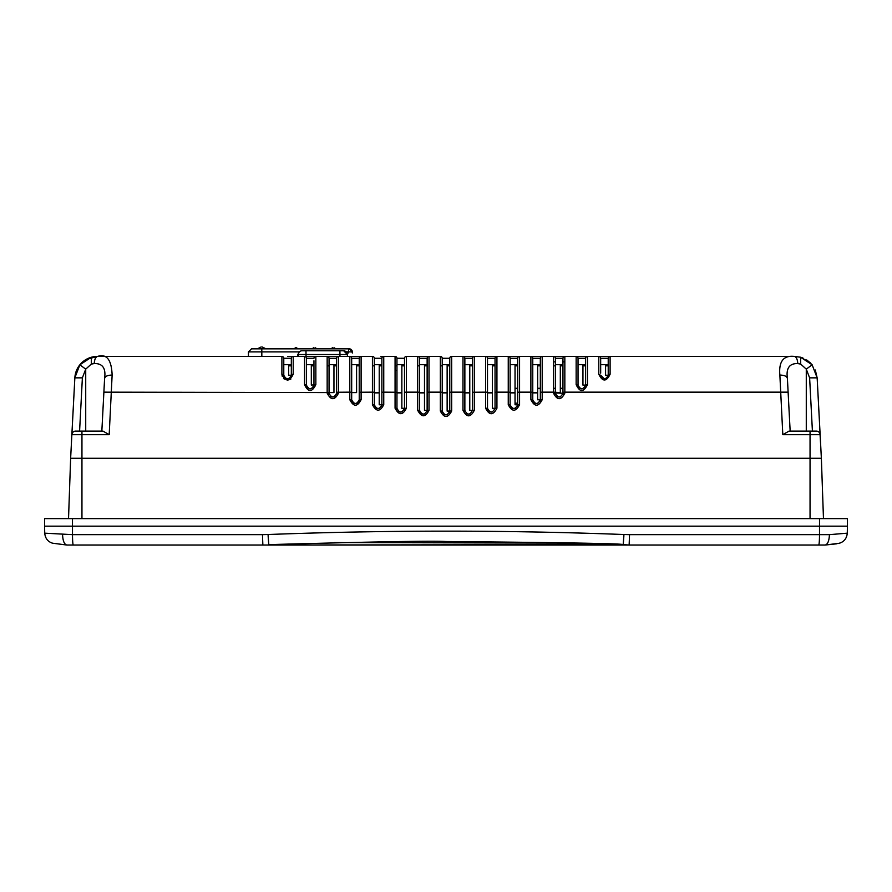 <?xml version="1.0" encoding="UTF-8"?>
<svg xmlns="http://www.w3.org/2000/svg" width="892" height="892" viewBox="0 0 892 892"><rect width="100%" height="100%" fill="white"/><g stroke="black" fill="none" stroke-linecap="round" stroke-linejoin="round"><path stroke-width="1.34" d="M70.635 458.265L68.528 518.62L70.635 458.265L81.953 458.265L70.635 458.265L71.862 434.672L70.635 458.265M823.472 518.62L821.365 458.265L823.472 518.62M789.041 431.104L790.156 431.104L787.402 378.487C785.952 368.251 789.42 363.289 797.805 363.59L800.715 364.103L806.279 369.143L809.624 377.851L812.411 431.104L816.37 431.104A3.769 3.769 0 0 1 820.138 434.672L821.365 458.265L81.953 458.265L821.365 458.265L817.15 377.851L812.144 364.795L817.15 377.851L820.138 434.672L817.15 377.851L812.144 364.795L806.279 369.143L806.279 431.104L799.299 431.104L810.048 431.104L789.041 431.104L782.808 434.672L779.864 375.075C778.649 361.36 783.544 355.15 794.549 356.454L800.581 357.224L812.144 364.795M839.104 543.284L825.145 545.034C827.698 544.388 829.136 540.931 829.437 534.654L847.277 533.171L847.4 526.168L72.486 526.168L72.497 534.654L44.723 533.171L44.6 526.168L44.723 533.171C45.258 538.411 47.889 541.767 52.628 543.206L66.855 545.034L52.661 543.217M268.068 534.52L268.815 544.611C374.049 541.745 433.111 540.708 446 541.511C564.145 542.57 623.207 543.607 623.185 544.611L262.861 545.034L262.471 534.654L268.068 534.52C386.682 530.026 505.307 530.026 623.932 534.52L629.529 534.654L629.139 545.034L300.593 545.034M591.429 545.034L825.145 545.034L836.919 543.785M838.257 543.484L839.06 543.295M581.105 543.139L334.522 542.57M591.407 545.034L629.128 545.034L623.185 544.611L623.932 534.52M68.74 545.034L300.571 545.034M262.861 545.034L66.855 545.034C64.302 544.388 62.864 540.931 62.563 534.654M825.145 545.034L629.139 545.034M847.277 533.171C846.742 538.411 844.111 541.767 839.372 543.206L839.372 543.217C844.111 541.767 846.742 538.411 847.277 533.171M44.6 518.62L44.6 526.168L72.486 526.168L44.6 526.168L44.6 518.62L847.4 518.62L847.4 526.168L847.4 518.62M86.502 359.231L79.856 364.795L74.85 377.851L79.856 364.795L85.721 369.143L85.721 431.104L92.701 431.104L75.63 431.104A3.769 3.769 0 0 0 71.862 434.672L71.918 434.226M600.673 373.157L600.673 358.283L608.221 358.283A1.884 1.884 0 0 1 610.106 356.399L603.694 356.399M797.805 363.59C797.481 359.431 796.389 357.056 794.549 356.454L587.471 356.399L587.471 384.642L585.587 385.11L585.587 358.283A1.884 1.884 0 0 1 587.471 356.399L576.154 356.399A1.884 1.884 0 0 1 578.038 358.283L585.587 358.283L585.587 360.747M587.471 384.642C583.602 392.48 579.833 392.48 576.154 384.642L576.154 356.399L564.837 356.399A1.884 1.884 0 0 0 562.952 358.283L562.952 358.283A1.884 1.884 -90 0 1 564.837 356.399L513.904 356.399M192.639 356.399C182.905 356.399 182.905 356.399 192.639 356.399M449.769 362.063L449.769 411.101C447.26 415.973 444.74 415.973 442.231 411.101L442.231 358.283A1.884 1.884 0 0 0 440.336 356.399L406.384 356.399A1.884 1.884 0 0 0 404.5 358.283L404.5 392.257L404.5 358.283L396.962 358.283A1.884 1.884 0 0 0 395.067 356.399L380.739 356.399M439.644 356.399L437.526 356.399M437.013 356.399L435.185 356.399M434.426 356.399L432.642 356.399M314.095 356.399L317.73 356.399M310.773 356.399L308.654 356.399M308.141 356.399L304.529 356.399A1.884 1.884 0 0 1 306.413 358.283L306.413 359.443M475.046 356.399L471.656 356.399M471.656 364.705L471.656 365.832L472.403 365.832L472.403 393.573L472.403 362.063M498.059 356.399L494.67 356.399M494.67 364.705L494.67 365.832L492.406 365.832L495.038 365.832L493.912 365.832L493.912 364.705M493.912 356.399L490.511 356.399M449.769 365.832L447.137 365.832L449.769 365.832M607.084 356.399L607.842 356.399M384.887 356.399L381.486 356.399M381.486 364.705L381.486 365.832L379.223 365.832L381.865 365.832L380.739 365.832L380.739 364.705M358.473 364.705L358.473 365.832L359.231 365.832L356.588 365.832L359.231 365.832L359.231 399.783C356.711 404.656 354.202 404.656 351.682 399.783L351.682 358.283A1.884 1.884 0 0 0 349.798 356.399L338.481 356.399A1.884 1.884 0 0 0 336.596 358.283L336.596 393.26L336.596 392.257L349.798 392.157L349.798 356.399L361.115 356.399A1.884 1.884 0 0 0 359.231 358.283L359.231 392.257L372.432 392.157L372.432 356.399A1.884 1.884 0 0 1 374.317 358.283L381.865 358.283A1.884 1.884 0 0 1 383.75 356.399A1.884 1.884 0 0 0 381.865 358.283L381.865 392.257L383.75 392.157L383.75 404.678L381.865 404.778L381.865 392.257L381.865 404.778C379.356 409.651 376.837 409.651 374.317 404.778L374.317 358.283A1.884 1.884 0 0 0 372.432 356.399L358.473 356.399M283.779 374.919L283.779 358.283L291.327 358.283A1.884 1.884 0 0 1 293.212 356.399L287.547 356.399M381.865 404.778L379.223 404.778L379.223 392.881L374.317 392.881M404.5 358.283A1.884 1.884 0 0 1 406.384 356.399L406.384 392.157L404.5 392.257L404.5 408.302L401.857 408.302L401.857 392.881L396.962 392.881M495.038 408.302C492.529 413.174 490.009 413.174 487.5 408.302L487.5 358.283A1.884 1.884 0 0 0 485.616 356.399L474.299 356.399A1.884 1.884 0 0 0 472.403 358.283L472.403 410.409L472.403 392.257L485.616 392.157L485.616 356.399L496.933 356.399L496.933 392.157L508.25 392.157L508.25 356.399L496.933 356.399A1.884 1.884 0 0 0 495.038 358.283L495.038 392.257L496.933 392.157L496.933 408.213L495.038 408.302L495.038 392.257L495.038 408.302L492.406 408.302L492.406 392.881L487.5 392.881M540.318 392.257L542.202 392.157L542.202 399.683L540.318 399.783C537.798 404.656 535.289 404.656 532.769 399.783L532.769 358.283L540.318 358.283A1.884 1.884 0 0 1 542.202 356.399A1.884 1.884 0 0 0 540.318 358.283L540.318 399.783L537.675 399.783L537.675 392.881L532.769 392.881M582.944 370.358L582.944 385.11L582.944 364.705L578.038 364.705M401.857 392.881L396.962 392.591M395.067 370.358L396.962 370.358M83.001 361.606L80.704 363.802M338.481 393.16L336.596 393.26C334.076 398.122 331.568 398.122 329.048 393.26L327.163 393.16L327.163 356.399A1.884 1.884 0 0 1 329.048 358.283L336.596 358.283A1.884 1.884 0 0 1 338.481 356.399L327.163 356.399L338.481 356.399L338.481 393.16C334.712 400.497 330.943 400.497 327.163 393.16L329.048 393.26L329.048 358.283A1.884 1.884 0 0 0 327.163 356.399L315.846 356.399L315.846 384.642L313.962 385.11C311.442 389.949 308.933 389.949 306.413 385.11L306.413 358.283L313.962 358.283A1.884 1.884 0 0 1 315.846 356.399L293.212 356.399L293.212 374.227C289.465 381.921 285.696 381.921 281.894 374.227L281.894 356.399L97.451 356.454C106.639 353.488 111.533 359.699 112.136 375.075L109.192 434.672L71.862 434.672L74.85 377.851L79.856 364.795L75.296 374.384M80.916 363.579L82.254 362.263M84.918 360.19L89.479 357.848M74.27 431.349L79.589 431.104L82.376 377.851L85.721 369.143L91.285 364.103L94.195 363.59C94.519 359.431 95.611 357.056 97.451 356.454L91.408 357.224L97.451 356.399L85.933 359.543M313.962 360.747L313.962 385.11L313.962 364.705L306.413 364.705M313.516 386.894L312.624 387.987M293.212 356.399A1.884 1.884 0 0 0 291.327 358.283L291.327 375.231L288.685 375.231L288.685 364.705L283.779 364.705M291.004 376.758L290.156 377.963M293.212 374.227A1.884 0.992 180 0 0 291.327 375.231C288.807 379.97 286.299 379.97 283.779 375.231A1.884 0.992 0 0 0 281.894 374.227L282.273 376.391M283.556 378.442L284.269 379.089M287.547 380.193L290.837 379.089M336.507 394.063L336.295 394.732L336.507 394.063M335.392 396.026L334.31 396.728M334.21 396.762L332.95 397.029L334.21 396.762M332.727 397.029L331.501 396.795L332.727 397.029M330.196 395.97L331.289 396.706M329.36 394.743L329.148 394.108L329.36 394.743M359.231 399.783L361.115 399.683L361.115 356.399A1.884 1.884 0 0 0 359.231 358.283L351.682 358.283L351.682 364.705L359.231 364.705L356.588 364.705L356.588 392.591L351.682 392.591M359.142 400.586L358.93 401.255L359.142 400.586M358.026 402.548L356.945 403.251M356.845 403.296L355.596 403.552L356.845 403.296M355.362 403.552L354.135 403.318L355.362 403.552M352.831 402.493L353.923 403.229M351.994 401.277L351.782 400.631L351.994 401.277M358.473 365.832L356.588 365.832L359.231 365.832L359.231 393.573M361.115 399.683C357.346 407.02 353.578 407.02 349.798 399.683L349.831 399.683M381.865 392.257L381.865 365.832L379.223 365.832L381.865 365.832M427.134 393.573L427.134 358.283L427.134 410.409L424.492 410.409L424.492 392.881L419.597 392.881M419.218 356.399L429.019 356.399A1.884 1.884 0 0 0 427.134 358.283L419.597 358.283A1.884 1.884 0 0 0 417.701 356.399A1.884 1.884 0 0 1 419.597 358.283L419.597 392.257L419.597 358.283A1.884 1.884 0 0 0 417.701 356.399L418.459 356.399M487.5 358.283L487.5 364.705L487.5 358.283L495.038 358.283A1.884 1.884 0 0 1 496.933 356.399M495.038 392.257L495.038 393.573M517.683 392.257L519.568 392.157L519.568 404.678L517.683 404.778C515.163 409.651 512.644 409.651 510.135 404.778L510.135 358.283L517.683 358.283A1.884 1.884 0 0 1 519.568 356.399A1.884 1.884 0 0 0 517.683 358.283L517.683 404.778L517.683 403.184L515.041 403.184L517.683 403.184M510.135 358.283A1.884 1.884 0 0 0 508.25 356.399L512.777 356.399M816.37 431.104L810.048 431.104L810.048 434.672L782.808 434.672M820.952 450.36L820.027 433.947M779.864 375.075C784.324 375.131 786.833 376.268 787.402 378.487L787.669 383.582M281.894 356.399L281.894 356.399A1.884 1.884 0 0 1 283.779 358.283L283.779 358.997M291.327 364.705L288.685 364.705M306.703 386.548L307.907 388.12M309.58 388.834L310.561 388.867M306.413 385.11L304.529 384.642C308.208 392.48 311.977 392.48 315.846 384.642L311.319 385.11L311.319 364.705M94.195 363.59C102.58 363.278 106.048 368.251 104.598 378.487L103.885 392.157L333.954 392.591L333.954 364.705L329.048 364.705M333.954 364.705L336.596 364.705L333.954 364.705M329.048 392.591L329.048 393.26M329.048 392.257L329.048 358.283A1.884 1.884 0 0 0 327.163 356.399M336.596 392.257L336.596 358.283M351.682 392.257L349.798 392.157L349.798 399.683L351.682 399.783M381.865 364.705L379.223 364.705L381.865 364.705M374.317 392.591L379.223 392.591L379.223 364.705L374.317 364.705M374.428 405.682L374.673 406.373M375.554 407.577L376.636 408.257M376.68 408.28L377.94 408.547M378.275 408.547L379.379 408.324M381.531 406.339L381.765 405.648M383.75 404.678C380.048 411.959 376.268 411.959 372.432 404.678L372.432 392.157L374.317 392.257L374.317 358.283A1.884 1.884 0 0 0 372.432 356.399M372.432 404.678L374.317 404.778M404.5 364.705L401.857 364.705L404.5 364.705M401.857 392.591L401.857 364.705L396.962 364.705M383.75 356.399L383.75 392.157L396.962 392.257L396.962 358.283A1.884 1.884 0 0 0 395.067 356.399A1.884 1.884 0 0 1 396.962 358.283L396.962 408.302C399.471 413.174 401.991 413.174 404.5 408.302L406.384 408.213C402.682 415.482 398.914 415.482 395.067 408.213L396.962 408.302M397.063 409.205L397.308 409.896M398.189 411.101L399.27 411.792M399.326 411.803L400.575 412.082M400.909 412.071L402.013 411.859M404.165 409.863L404.399 409.172M427.134 364.705L424.492 364.705L427.134 364.705M419.597 392.591L424.492 392.591L424.492 364.705L419.597 364.705M427.134 392.257L429.019 392.157L429.019 410.309L427.134 410.409C424.625 415.271 422.106 415.271 419.597 410.409L419.597 392.257L417.701 392.157L417.701 356.399M419.697 411.301L419.942 411.993M420.823 413.197L421.905 413.888M421.961 413.91L423.209 414.178M423.544 414.178L424.648 413.955M426.8 411.97L427.034 411.279M474.299 356.399L474.299 410.309L472.403 410.409C469.894 415.271 467.375 415.271 464.866 410.409L464.866 358.283L472.403 358.283A1.884 1.884 0 0 1 474.299 356.399L451.664 356.399A1.884 1.884 0 0 0 449.769 358.283L449.769 392.257L451.664 392.157L451.664 411L447.137 411.101L447.137 392.881L442.231 392.881M429.019 410.309C425.317 417.579 421.548 417.579 417.701 410.309L419.597 410.409M449.769 364.705L447.137 364.705L449.769 364.705M442.231 392.591L447.137 392.591L447.137 364.705L442.231 364.705M442.32 411.959L442.577 412.684M443.458 413.888L444.562 414.59M444.606 414.613L445.844 414.869M446.167 414.869L447.316 414.635M449.434 412.673L449.657 412.015M472.403 410.409L469.772 410.409L469.772 392.881L464.866 392.881M427.134 358.283A1.884 1.884 0 0 1 429.019 356.399L429.019 392.157L440.336 392.157L440.336 356.399A1.884 1.884 0 0 1 442.231 358.283L449.769 358.283A1.884 1.884 0 0 1 451.664 356.399L451.664 392.157L462.981 392.157L462.981 356.399A1.884 1.884 0 0 1 464.866 358.283M451.664 411C447.895 418.281 444.127 418.281 440.336 411L442.231 411.101M464.944 411.201L465.167 411.881M466.07 413.163L467.152 413.877M467.241 413.91L468.501 414.178M468.735 414.178L469.961 413.944M464.866 392.591L469.772 392.591L469.772 364.705L472.403 364.705L464.866 364.705M474.299 410.309C470.519 417.646 466.75 417.646 462.981 410.309L464.866 410.409M517.683 404.778L515.041 404.778L515.041 392.881L510.135 392.881M487.578 409.105L487.801 409.785M488.704 411.067L489.786 411.781M489.875 411.814L491.135 412.082M491.369 412.082L492.596 411.836M487.5 392.591L492.406 392.591L492.406 364.705L495.038 364.705L487.5 364.705M496.933 408.213C493.153 415.538 489.385 415.538 485.616 408.213L487.5 408.302M510.224 405.626L510.436 406.273M511.25 407.466L512.365 408.224M512.577 408.313L513.803 408.547M514.037 408.547L515.297 408.291M517.382 406.25L517.594 405.581M510.135 392.591L515.041 392.591L515.041 364.705L517.683 364.705L510.135 364.705M517.683 393.573L517.683 362.063M519.568 404.678C515.799 412.015 512.019 412.015 508.25 404.678L510.135 404.778M790.156 431.104L788.115 392.157L564.837 392.157L564.837 356.399A1.884 1.884 0 0 0 562.952 358.283L562.952 392.257L564.837 392.157L564.837 393.16L562.952 393.26C560.432 398.122 557.924 398.122 555.404 393.26L555.404 358.283L562.952 358.283L562.952 393.26L553.519 392.881M532.87 400.631L533.07 401.277M533.884 402.47L534.999 403.229M535.211 403.318L536.438 403.552M536.672 403.552L537.932 403.296M540.017 401.255L540.229 400.586M532.769 392.591L537.675 392.591L537.675 364.705L540.318 364.705L532.769 364.705M540.318 393.573L540.318 362.063M542.202 399.683C538.433 407.02 534.654 407.02 530.885 399.683L532.769 399.783M519.568 356.399L519.568 392.157L530.885 392.157L530.885 356.399A1.884 1.884 0 0 1 532.769 358.283M564.837 393.16C561.068 400.497 557.288 400.497 553.519 393.16L553.519 392.157L560.31 392.591L560.31 364.705L555.404 364.705M560.31 364.705L562.952 364.705L560.31 364.705M553.519 393.16L555.404 393.26L555.404 392.591M555.504 394.097L555.705 394.743M556.519 395.937L557.634 396.706M557.846 396.795L559.072 397.029M559.306 397.029L560.566 396.762M562.651 394.732L562.863 394.063M555.404 392.257L555.404 358.283A1.884 1.884 0 0 0 553.519 356.399A1.884 1.884 0 0 1 555.404 358.283A1.884 1.884 0 0 0 553.519 356.399L554.646 356.399M578.339 386.582L579.499 388.087M581.249 388.845L582.153 388.867M584.204 388.031L585.141 386.883M576.154 384.642L578.038 385.11C580.558 389.949 583.067 389.949 585.587 385.11L582.944 385.11M578.038 385.11L578.038 358.283L578.038 385.11M585.587 364.705L582.944 364.705M610.106 356.399L610.106 374.227A1.884 0.992 180 0 0 608.221 375.231C605.701 379.97 603.193 379.97 600.673 375.231L604.43 379M607.051 377.963L607.898 376.736M608.221 358.283L608.221 375.231L605.579 375.231L605.579 364.705L600.673 364.705M600.684 375.409L598.788 374.227L598.788 356.399A1.884 1.884 0 0 1 600.673 358.283M610.106 374.227C606.37 381.921 602.591 381.921 598.788 374.227M608.221 364.705L605.579 364.705M802.945 358.015L800.514 357.201M815.31 370.013L817.15 377.851L820.673 445.008M800.414 357.179L810.048 362.531M810.984 363.468L806.714 359.944M112.136 375.075C107.664 375.131 105.156 376.268 104.598 378.487L101.844 431.104L102.959 431.104L81.953 431.104L81.953 518.62M103.885 392.157L101.844 431.104M109.192 434.672L102.959 431.104M81.339 363.133L79.856 364.795L91.408 357.224L91.285 364.103M97.451 356.399A22.634 22.634 0 0 0 82.61 361.951M82.142 362.364A22.634 22.634 0 0 0 74.85 377.851L82.376 377.851M403.753 364.705L403.753 365.832L401.857 365.832L403.753 365.832M516.925 356.399L513.524 356.399M535.791 356.399L531.632 356.399M291.327 365.832L288.685 365.832L291.327 365.832M311.319 365.832L313.962 365.832L311.319 365.832M333.954 365.832L336.596 365.832L333.954 365.832M424.492 365.832L427.134 365.832L424.492 365.832M472.403 392.257L472.403 365.832L469.772 365.832L471.656 365.832M608.221 365.832L605.579 365.832L608.221 365.832M585.587 365.832L582.944 365.832L585.587 365.832M562.952 365.832L560.31 365.832L562.952 365.832M540.318 365.832L537.675 365.832L540.318 365.832M517.683 365.832L515.041 365.832L517.683 365.832M495.038 365.832L492.406 365.832L495.038 365.832M442.231 365.832L440.336 365.832L442.231 365.832M419.597 365.832L417.701 365.832L419.597 365.832M396.962 365.832L395.067 365.832L396.962 365.832M374.317 365.832L372.432 365.832L374.317 365.832M329.048 365.832L327.163 365.832L329.048 365.832M553.519 365.832L555.404 365.832M515.041 388.622L517.683 388.622M537.675 388.622L540.318 388.622M553.519 388.622L555.404 388.622M560.31 388.622L562.952 388.622M72.486 518.62L72.486 526.168L847.4 526.168M298.24 348.861L296.289 347.724L292.966 348.861M348.27 348.861L349.04 348.861M306.023 356.399L306.023 354.514L347.412 354.514L347.412 356.399L347.412 354.514L343.632 350.746L301.44 350.746L298.753 351.872L297.672 356.399M339.975 356.399L339.919 350.746L343.398 350.746M346.709 353.009L346.408 351.872L352.318 351.872L352.318 353.009L352.05 351.872M344.446 350.746L346.408 351.872M347.1 353.009L348.226 353.009L348.226 351.872M348.605 351.872L348.56 348.861L349.296 348.861A3.022 3.022 -90 0 1 352.318 351.872L349.296 348.861L251.466 348.861L248.444 351.872L298.753 351.872M304.529 384.642L304.529 356.399A1.884 1.884 0 0 1 306.413 358.283M820.138 434.672L810.048 434.672L810.048 518.62M829.437 534.654L819.503 534.654L819.514 518.62M818.7 545.034A10.559 0.803 -90 0 0 819.503 534.654L629.529 534.654M262.471 534.654L72.497 534.654A10.559 0.803 90 0 0 73.3 545.034M623.374 543.139L623.887 535.601M268.113 535.601L268.626 543.139M515.041 388.288L517.683 388.288M537.675 388.288L540.318 388.288M553.519 388.288L555.404 388.288M560.31 388.288L562.952 388.288M564.837 361.862L562.952 361.862M555.404 361.862L553.519 361.862M809.624 377.851L817.15 377.851M794.549 356.399L800.581 357.224L800.715 364.103M313.962 358.283A1.884 1.884 0 0 1 315.846 356.399M395.067 408.213L395.067 356.399M417.701 410.309L417.701 392.157L406.384 392.157L406.384 408.213M440.336 356.399A1.884 1.884 0 0 1 442.231 358.283L442.231 392.257L440.336 392.157L440.336 411M462.981 410.309L462.981 392.157L464.866 392.257M485.616 408.213L485.616 392.157L487.5 392.257M508.25 404.678L508.25 392.157L510.135 392.257M530.885 399.683L530.885 392.157L532.769 392.257M542.202 356.399L542.202 392.157L553.519 392.157L553.519 356.399M585.587 358.283A1.884 1.884 0 0 1 587.471 356.399M75.63 431.104A3.769 3.769 0 0 0 71.862 434.672M305.967 350.746L306.023 354.514L298.374 354.514A3.769 3.769 -90 0 1 302.143 350.746M297.672 354.514L298.374 354.514L298.374 356.399M261.835 356.399L261.802 348.861M840.331 542.916L839.339 543.217M51.836 542.972L52.639 543.217M447.695 364.705L447.695 365.832M83.781 360.992L82.042 362.453M449.769 411.101L449.557 412.349M330.687 348.861L332.649 347.724M262.159 346.966L266.028 348.861M257.286 348.861L261.144 346.966M311.821 348.861L313.783 347.724M347.412 354.514L343.632 350.746M248.444 356.399L248.444 351.872M317.106 348.861L315.144 347.724M295.598 347.724L296.289 347.724L295.598 347.724M335.961 348.861L334.009 347.724"/></g></svg>
